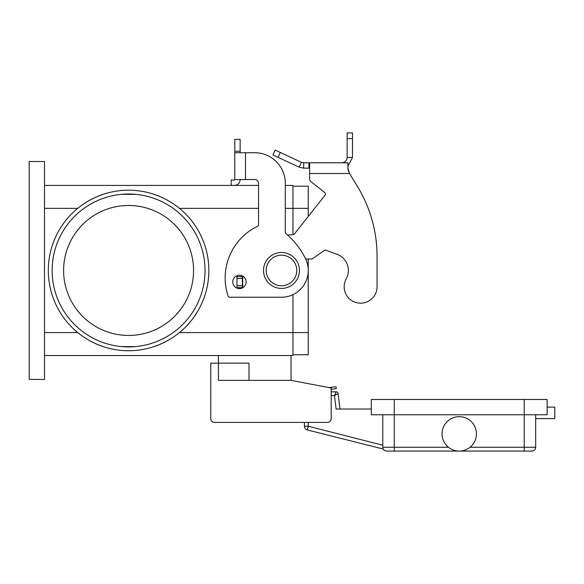 <?xml version="1.0" encoding="UTF-8"?>
<svg xmlns="http://www.w3.org/2000/svg" width="584" height="584" viewBox="0 0 584 584"><rect width="100%" height="100%" fill="white"/><g stroke="black" fill="none" stroke-linecap="round" stroke-linejoin="round"><path stroke-width="0.88" d="M377.052 286.751A16.44 16.44 0 0 1 374.994 294.708A16.44 16.44 0 0 0 377.052 286.751L377.052 256.172L377.052 286.751M303.665 162.797L303.665 168.148L299.139 167.148L272.947 154.935L275.21 150.081L301.402 162.294L303.665 162.797L347.852 162.797L348.049 169.645M346.232 278.794A17.199 17.199 0 0 0 337.143 254.332A17.199 17.199 0 0 1 346.232 278.794A16.44 16.44 0 0 0 352.656 301.132A16.44 16.44 0 0 0 374.994 294.708A16.44 16.44 0 0 1 352.656 301.132A16.44 16.44 0 0 1 346.232 278.794M309.622 162.797L309.622 173.499L349.517 173.499L357.342 186.274L349.517 173.499L347.852 167.798M324.719 192.516L311.075 181.726L324.719 192.516A1.913 1.913 0 0 1 325.032 195.202A1.913 1.913 0 0 0 324.719 192.516M348.057 169.681L348.692 171.645M341.801 162.797L343.611 162.483C345.845 161.549 347.027 159.87 347.151 157.446L347.151 132.918L352.502 132.918L352.502 157.446L347.852 166.272M299.139 167.148L301.402 162.294M309.622 168.148L303.665 168.148M347.151 157.446L352.502 157.446M377.052 256.172A133.787 133.787 0 0 0 357.342 186.274A133.787 133.787 0 0 1 377.052 256.172M305.666 258.997L312.068 258.997L324.361 250.478A1.913 1.913 0 0 1 326.113 250.259L337.143 254.332M243.265 276.444L242.353 276.582L242.353 287.671L242.886 287.671M325.032 195.202L294.453 233.863A1.913 1.913 0 0 1 293.124 234.578L287.569 235.067M309.622 178.726A3.825 3.825 0 0 0 311.075 181.726A3.825 3.825 0 0 1 309.622 178.726L309.622 173.499M242.353 276.582L237.002 276.582L237.002 287.671L242.353 287.671M331.179 395.653L334.471 395.653L338.063 393.514A1.913 1.913 0 0 0 336.165 391.835A1.913 1.913 0 0 1 338.063 393.514A1.913 1.913 0 0 0 336.165 391.835L331.179 391.835L336.165 391.835L334.471 395.653L336.114 409.034L371.314 409.034M382.783 414.764L382.783 447.256A3.825 3.825 0 0 0 386.608 451.082L531.863 451.082A3.825 3.825 0 0 0 535.689 447.256A3.825 3.825 0 0 1 531.863 451.082M465.339 449.965L464.857 450.14M476.434 433.883A17.199 17.199 0 0 1 459.236 451.082A17.199 17.199 0 0 1 442.037 433.883A17.199 17.199 0 0 1 459.236 416.677A17.199 17.199 0 0 1 476.434 433.883M453.133 449.965L453.615 450.14M547.157 407.121L554.8 407.121L554.8 418.589L535.689 418.589M394.251 399.478L394.251 414.764L371.314 414.764L371.314 399.478L547.157 399.478L547.157 414.764L524.22 414.764L524.22 447.256L470.047 447.256M448.424 447.256L394.251 447.256L394.251 414.764L524.22 414.764L524.22 399.478M386.608 451.082A3.825 3.825 0 0 1 383.221 449.038L307.301 429.941A3.825 3.825 0 0 1 304.425 426.232L308.243 426.232L308.243 422.414M535.689 414.764L535.689 447.256A3.825 3.825 0 0 1 534.564 449.965A3.825 3.825 0 0 0 535.689 447.256L524.22 447.256L524.22 451.082M339.968 409.034L338.063 393.514M291.044 355.517L291.044 380.366L331.179 388.01L331.179 418.589A3.825 3.825 0 0 1 327.361 422.414L214.591 422.414L304.425 422.414L304.425 426.232M299.453 270.465A17.965 17.965 0 0 0 281.488 252.5A17.965 17.965 0 0 0 263.523 270.465A17.965 17.965 0 0 0 281.488 288.43A17.965 17.965 0 0 0 299.453 270.465M248.996 380.366L248.996 363.16L218.416 363.16L218.416 355.517M76.599 231.476L80.723 226.512A64.985 64.985 0 0 1 176.441 226.504L180.565 231.468M193.567 270.465A64.985 64.985 0 0 0 128.589 205.48A64.985 64.985 0 0 0 63.605 270.465A64.985 64.985 0 0 0 128.589 335.45A64.985 64.985 0 0 0 193.567 270.465M52.137 270.465A76.453 76.453 0 0 1 128.589 194.012A76.453 76.453 0 0 1 205.035 270.465A76.453 76.453 0 0 1 128.589 346.918A76.453 76.453 0 0 1 52.137 270.465M97.616 344.523L103.127 346.597C93.739 343.414 85.279 338.742 77.738 332.581L44.494 332.581M44.494 208.349L77.738 208.349C85.279 202.188 93.739 197.523 103.127 194.341L97.616 196.414M128.589 190.194A80.271 80.271 0 0 1 208.86 270.465A80.271 80.271 0 0 1 128.589 350.743A80.271 80.271 0 0 1 48.311 270.465A80.271 80.271 0 0 1 128.589 190.194M44.494 355.517L292.956 355.517L292.956 332.581L179.434 332.581C171.893 338.742 163.432 343.414 154.045 346.597L159.556 344.523M159.556 196.414L154.045 194.341C163.432 197.523 171.893 202.188 179.434 208.349L258.551 208.349M239.44 288.62A6.687 6.687 0 0 0 246.127 281.933A6.687 6.687 0 0 0 239.44 275.247A6.687 6.687 0 0 0 232.753 281.933A6.687 6.687 0 0 0 239.44 288.62M328.836 387.564L336.048 386.776L336.253 388.674L331.179 389.229L331.179 391.835M234.79 179.492L234.79 152.731L254.733 152.731A30.58 30.58 0 0 1 285.313 183.31L285.313 232.242A1.913 1.913 0 0 0 285.992 233.702A76.453 76.453 0 0 1 305.541 258.741A26.754 26.754 0 0 1 281.488 297.227L229.884 297.227A1.913 1.913 0 0 1 228.067 295.913A57.341 57.341 0 0 1 257.478 226.315A1.913 1.913 0 0 0 258.551 224.599L258.551 183.31A3.825 3.825 0 0 0 254.733 179.492L234.79 179.631A0.38 0.38 0 0 1 234.41 180.018A0.38 0.38 0 0 0 234.71 179.865M234.79 152.731L234.79 139.35L240.141 139.35L240.141 152.731M240.141 179.492L240.141 179.631A5.73 5.73 0 0 1 234.41 185.369L231.206 185.369L231.206 180.018L234.41 180.018M233.118 185.369L234.41 185.369A5.73 5.73 0 0 0 238.987 183.084M245.492 179.492L245.492 152.731L254.733 152.731A30.58 30.58 0 0 1 285.313 183.31M285.992 233.702A76.453 76.453 0 0 1 305.541 258.741A26.754 26.754 0 0 1 281.488 297.227M229.884 297.227A1.913 1.913 0 0 1 228.067 295.913A57.341 57.341 0 0 1 257.478 226.315M29.2 379.41L29.2 161.527L44.494 161.527L44.494 379.41L29.2 379.41M44.494 185.413L258.551 185.413M285.313 185.413L292.956 185.413L292.956 234.593M308.243 258.997L308.243 332.581L292.956 332.581L292.956 294.643M135.597 346.597L121.574 346.597M292.956 186.179L308.243 186.179L308.243 216.423M308.243 332.581L308.243 354.751L292.956 354.751M121.574 194.341L135.597 194.341M180.573 309.462L176.448 314.418A64.985 64.985 0 0 1 80.731 314.426L76.606 309.462M214.591 422.414A3.825 3.825 0 0 1 210.773 418.589L210.773 363.16L218.416 363.16L218.416 380.366L291.044 380.366M210.773 418.589L210.773 395.653M308.914 162.797L308.914 168.148M347.151 138.583L352.502 138.583M242.74 276.582L242.74 287.671M242.353 278.495L237.002 278.495M242.353 285.758L237.002 285.758M280.342 152.475L278.079 157.33M382.783 445.227L308.243 426.232L307.301 429.941M382.783 447.256L394.251 447.256L394.251 451.082M266.195 270.465A15.293 15.293 0 0 0 281.488 285.758A15.293 15.293 0 0 0 296.781 270.465A15.293 15.293 0 0 0 281.488 255.179A15.293 15.293 0 0 0 266.195 270.465M234.79 151.249L240.141 151.249M308.243 208.349L285.313 208.349"/></g></svg>
